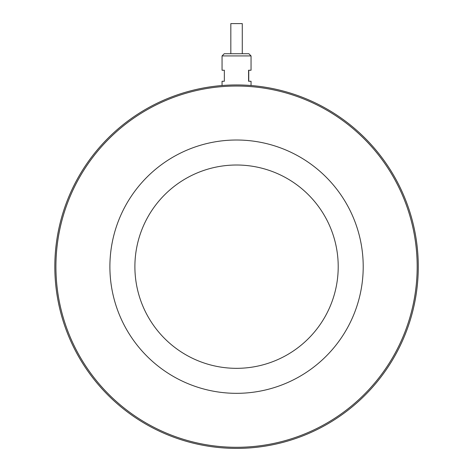 <?xml version="1.0" encoding="UTF-8"?>
<svg xmlns="http://www.w3.org/2000/svg" width="472" height="472" viewBox="0 0 472 472"><rect width="100%" height="100%" fill="white"/><g stroke="black" fill="none" stroke-linecap="round" stroke-linejoin="round"><path stroke-width="0.71" d="M249.942 85.438L251.045 85.52L249.942 85.438M236.549 84.942A181.732 181.732 0 0 1 418.281 266.668A181.732 181.732 0 0 1 236.549 448.4A181.732 181.732 0 0 1 54.823 266.668A181.732 181.732 0 0 1 236.549 84.942M236.549 447.297A180.628 180.628 0 0 1 55.92 266.668A180.628 180.628 0 0 1 236.549 86.04A180.628 180.628 0 0 1 417.177 266.668A180.628 180.628 0 0 1 236.549 447.297M236.549 140.013A126.661 126.661 0 0 1 363.21 266.668A126.661 126.661 0 0 1 236.549 393.329A126.661 126.661 0 0 1 109.893 266.668A126.661 126.661 0 0 1 236.549 140.013M236.549 165.011A101.657 101.657 0 0 1 338.212 266.668A101.657 101.657 0 0 1 236.549 368.331A101.657 101.657 0 0 1 134.892 266.668A101.657 101.657 0 0 1 236.549 165.011M251.045 55.926L248.844 53.719L224.259 53.719L222.058 55.926L251.045 55.926L251.045 70.239L248.579 70.239L248.579 81.255L251.045 81.255L251.045 85.52M222.058 55.926L222.058 70.239L224.347 70.239L224.347 81.255L222.058 81.255L222.058 85.52L223.162 85.438L222.058 85.52M230.826 53.719L230.826 23.6L242.278 23.6L242.278 53.719M248.75 70.239L248.75 81.255M59.083 305.797L58.982 305.343M55.489 251.116L55.655 249.31"/></g></svg>

